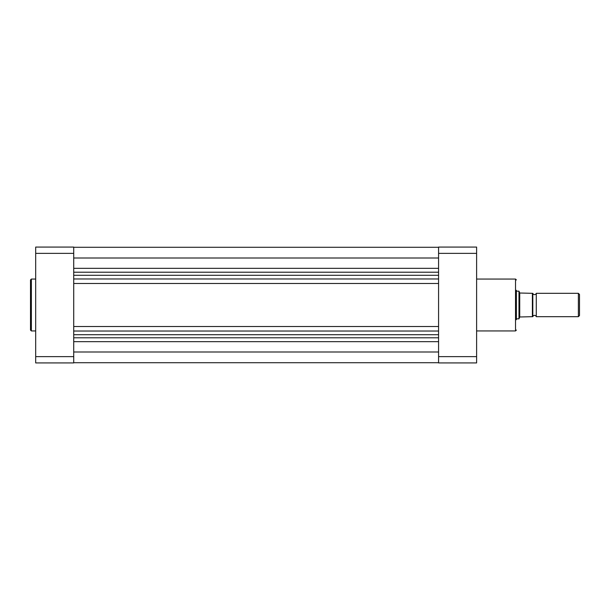 <?xml version="1.0" encoding="UTF-8"?>
<svg xmlns="http://www.w3.org/2000/svg" width="610" height="610" viewBox="0 0 610 610"><rect width="100%" height="100%" fill="white"/><g stroke="black" fill="none" stroke-linecap="round" stroke-linejoin="round"><path stroke-width="0.91" d="M73.726 351.993L438.575 351.993M73.726 334.699L438.575 334.699M73.726 331.024L438.575 331.024M73.726 326.525L438.575 326.525M73.726 283.475L438.575 283.475M73.726 278.976L438.575 278.976M73.726 275.301L438.575 275.301M73.726 258.007L438.575 258.007M73.726 247.286L438.575 247.286M30.5 305L30.5 279.929L31.362 279.06L31.362 330.94L30.5 330.071L30.5 305L30.5 330.071M35.685 253.371L73.726 253.371L73.726 247.073L35.685 247.073L35.685 362.927L73.726 362.927L73.726 356.629L35.685 356.629M73.726 253.371L73.726 356.629M516.388 319.701L516.388 305L516.388 319.701M516.388 290.299L516.388 305M438.575 356.629L438.575 362.927L476.616 362.927L476.616 253.371L438.575 253.371L438.575 356.629L476.616 356.629M476.616 253.371L476.616 247.073L438.575 247.073L438.575 253.371M536.274 293.326A1.799 1.799 0 0 1 532.812 293.326L532.812 316.674L532.378 316.674L532.812 316.674A1.799 1.799 0 0 1 536.274 316.674L578.379 316.674L578.379 293.326L536.274 293.326L536.274 316.674M578.379 293.326L579.5 294.455L579.5 315.545L578.379 316.674M516.388 291.168L518.98 291.168L518.98 318.832L516.388 318.832M532.378 293.326L519.735 293.013L519.735 316.986L532.378 316.674L532.378 293.326L532.812 293.326L532.812 316.674M519.735 316.986L518.98 318.832M519.735 293.013L518.98 291.168M73.726 341.661L438.575 341.661M73.726 337.787L438.575 337.787M73.726 272.212L438.575 272.212M73.726 268.339L438.575 268.339M476.616 330.94L515.519 330.94L515.519 279.06L516.388 279.929M73.726 362.714L438.575 362.714M35.685 279.06L31.362 279.06M35.685 330.94L31.362 330.94M476.616 279.06L515.519 279.06M515.519 330.94L516.388 330.071"/></g></svg>
